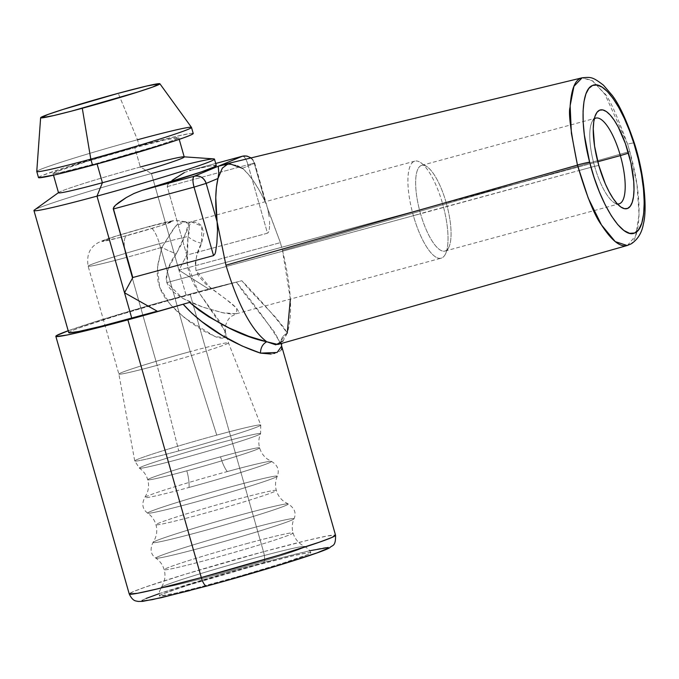 <?xml version="1.0" encoding="UTF-8"?>
<svg xmlns="http://www.w3.org/2000/svg" width="679" height="679" viewBox="0 0 679 679"><rect width="100%" height="100%" fill="white"/><g stroke="black" fill="none" stroke-linecap="round" stroke-linejoin="round"><path stroke-width="0.51" stroke-dasharray="3.4 2.55" d="M248.039 543.268A67 2.563 -15.9 0 0 164.267 569.494A67 2.563 -15.9 0 0 209.183 559.403A67 2.563 -15.9 0 0 292.955 533.185A67 2.563 -15.9 0 0 248.039 543.268A67 2.563 164.1 0 1 292.955 533.185A67 2.563 164.1 0 1 209.183 559.403A67 2.563 164.1 0 1 164.267 569.494A67 2.563 164.1 0 1 248.039 543.268M211.415 576.038A74.732 2.86 164.1 0 1 161.517 587.114A74.732 2.86 164.1 0 1 254.752 558.036A74.732 2.86 164.1 0 1 304.947 546.646A74.732 2.86 164.1 0 1 211.415 576.038A74.732 2.86 164.1 0 1 161.517 587.114A74.732 2.86 164.1 0 1 254.752 558.036A74.732 2.86 164.1 0 1 304.947 546.646A74.732 2.86 164.1 0 1 211.415 576.038M234.289 500.041A62.578 2.393 -15.9 0 0 156.043 524.528A62.578 2.393 -15.9 0 0 197.996 515.106A62.578 2.393 -15.9 0 0 276.243 490.62A62.578 2.393 -15.9 0 0 234.289 500.041A62.578 2.393 164.1 0 1 276.243 490.62A62.578 2.393 164.1 0 1 197.996 515.106A62.578 2.393 164.1 0 1 156.043 524.528A62.578 2.393 164.1 0 1 234.289 500.041M200.229 531.742A70.31 2.691 164.1 0 1 153.276 542.165A70.31 2.691 164.1 0 1 241.003 514.809A70.31 2.691 164.1 0 1 288.236 504.09A70.31 2.691 164.1 0 1 200.229 531.742A70.31 2.691 164.1 0 1 153.276 542.165A70.31 2.691 164.1 0 1 241.003 514.809A70.31 2.691 164.1 0 1 288.236 504.09A70.31 2.691 164.1 0 1 200.229 531.742M227.261 471.574A21.117 6.578 -105.2 0 1 220.548 456.806A58.165 2.224 -15.9 0 0 147.827 479.569A58.165 2.224 -15.9 0 0 186.81 470.81A21.117 6.578 -105.2 0 1 189.042 487.446A65.897 2.521 164.1 0 1 145.043 497.215A65.897 2.521 164.1 0 1 227.261 471.574A65.897 2.521 164.1 0 1 271.515 461.533A65.897 2.521 164.1 0 1 189.042 487.446A21.117 6.578 74.8 0 0 186.81 470.81A58.165 2.224 -15.9 0 0 259.531 448.055A58.165 2.224 -15.9 0 0 220.548 456.806A21.117 6.578 74.8 0 0 227.261 471.574A65.897 2.521 164.1 0 1 271.515 461.533A65.897 2.521 164.1 0 1 189.042 487.446A65.897 2.521 164.1 0 1 145.043 497.215A65.897 2.521 164.1 0 1 227.261 471.574M224.893 581.063L206.968 586.002C231.904 579.399 302.214 559.106 324.29 550.109C343.939 541.783 290.544 555.049 263.342 562.594A10.058 3.132 74.8 0 0 263.503 551.721L308.241 540.17L327.32 535.969L335.553 535.247A107.257 4.108 -15.9 0 0 263.503 551.721L190.095 294.024A107.257 4.108 164.1 0 1 236.411 282.099L243.388 292.131L274.766 332.506L281.53 345.619M446.23 202.86A44.415 13.843 -105.2 0 1 448.717 247.504A44.415 13.843 -105.2 0 1 420.479 213.554L413.392 215.718A50.28 15.668 74.8 0 0 445.373 254.158A50.28 15.668 74.8 0 0 442.555 203.615L597.792 161.738L446.23 202.86A44.415 13.843 74.8 0 0 421.727 165.345A44.415 13.843 74.8 0 0 420.479 213.554A44.415 13.843 74.8 0 0 444.983 251.069A44.415 13.843 74.8 0 0 446.23 202.86L442.555 203.615A50.28 15.668 -105.2 0 1 441.138 258.19A50.28 15.668 -105.2 0 1 413.392 215.718L166.822 282.617L169.419 287.845L173.408 292.114L183.041 298.565L193.422 303.496L203.912 307.494L223.773 312.977L231.768 314.054L237.022 313.528L238.448 311.313L236.309 307.799L231.615 303.479L205.805 284.102L198.378 275.81L195.985 270.514L442.555 203.615L195.985 270.514L195.34 262.849L196.766 255.745L201.595 243.243L203.861 233.304L201.468 225.64L197.445 222.491L191.588 221.727L189.585 222.568L188.414 224.138L182.626 242.089L168.774 267.373L166.516 274.834L166.228 278.763L166.822 282.617L413.392 215.718A50.28 15.668 -105.2 0 1 414.81 161.144A50.28 15.668 -105.2 0 1 442.555 203.615A50.28 15.668 74.8 0 0 420.496 162.485A50.28 15.668 74.8 0 0 413.392 215.718L578.932 170.556L420.479 213.554A44.415 13.843 -105.2 0 1 426.752 166.525A44.415 13.843 -105.2 0 1 446.23 202.86M594.6 166.313A44.415 13.843 74.8 0 0 614.088 202.639A44.415 13.843 74.8 0 0 617.381 203.946A44.415 13.843 -105.2 0 1 594.6 166.313L578.932 170.556L594.6 166.313A44.415 13.843 -105.2 0 1 594.303 118.867A44.415 13.843 74.8 0 0 592.113 121.66A44.415 13.843 74.8 0 0 594.6 166.313L598.802 165.447L594.6 166.313M225.335 326.098L227.142 321.218L229.171 318.358L231.25 316.397L237.022 313.528M277.847 344.482L287.209 333.253C292.938 314.81 291.359 287.2 282.489 250.415L629.798 151.485C645.398 206.569 639.049 244.941 627.158 245.509M191.478 127.38A80.445 3.081 -15.9 0 0 137.464 139.772L118.248 93.312L137.464 139.772L139.195 145.858L137.464 139.772A80.445 3.081 -15.9 0 0 36.759 171.456M193.235 133.508A80.445 3.081 -15.9 0 0 139.195 145.858L176.243 136.369L190.162 133.517L192.946 133.347L192.768 134.018M96.91 163.41L97.08 163.987L96.91 163.41A65.362 2.504 164.1 0 1 53.004 173.451A65.362 2.504 164.1 0 1 134.815 147.674A65.362 2.504 164.1 0 1 178.721 137.633A65.362 2.504 164.1 0 1 96.91 163.41L155.168 146.392L170.955 141.13L178.348 138.058L178.492 137.506L164.921 139.967L134.815 147.674L140.324 167L134.815 147.674L86.887 161.475L55.924 171.804L53.234 173.578L60.083 172.61L96.91 163.41M184.23 156.968A65.362 2.504 -15.9 0 0 140.324 167L151.425 173.535L140.324 167A65.362 2.504 -15.9 0 0 58.513 192.777M213.868 158.903A93.846 3.59 -15.9 0 0 151.425 173.535L178.95 270.157L209.412 289.5A93.846 3.59 -15.9 0 0 186.207 295.637L151.425 173.535A93.846 3.59 -15.9 0 0 34.349 210.04M216.304 165.557A93.846 3.59 -15.9 0 0 190.341 170.361L184.315 172.593L175.097 178.093L169.063 183.041L167.764 184.603L167.238 186.615L186.759 255.117L178.95 270.157L186.207 295.637A93.846 3.59 -15.9 0 0 68.732 332.651M33.95 210.549A93.846 3.59 164.1 0 1 151.425 173.535M273.951 353.479L271.048 354.039M281.462 349.71L280.062 351.077L274.868 353.233M257.995 564.818A78.764 3.013 -15.9 0 0 159.523 595.627A78.764 3.013 -15.9 0 0 212.306 583.779A78.764 3.013 -15.9 0 0 310.804 552.944A78.764 3.013 -15.9 0 0 257.995 564.818L187.786 585.323L162.918 593.896L159.854 595.373L159.675 596.035L176.031 593.073L198.658 587.42L241.69 575.563L282.523 563.273L307.383 554.701L310.456 553.224L310.626 552.562L307.901 552.731L294.27 555.524L257.995 564.818M204.09 547.053A71.838 2.75 -15.9 0 0 293.803 519.045A71.838 2.75 -15.9 0 0 245.764 529.756A71.838 2.75 -15.9 0 0 155.856 557.968A71.838 2.75 -15.9 0 0 204.09 547.053A71.838 2.75 -15.9 0 0 293.803 519.045A71.838 2.75 -15.9 0 0 245.764 529.756A71.838 2.75 -15.9 0 0 155.856 557.968A71.838 2.75 -15.9 0 0 204.09 547.053M192.912 502.757A67.425 2.58 -15.9 0 0 277.1 476.471A67.425 2.58 -15.9 0 0 232.014 486.52A67.425 2.58 -15.9 0 0 147.64 513.001A67.425 2.58 -15.9 0 0 192.912 502.757A67.425 2.58 -15.9 0 0 277.1 476.471A67.425 2.58 -15.9 0 0 232.014 486.52A67.425 2.58 -15.9 0 0 147.64 513.001A67.425 2.58 -15.9 0 0 192.912 502.757M220.548 456.806A58.165 2.224 164.1 0 1 259.531 448.055A58.165 2.224 164.1 0 1 186.81 470.81A58.165 2.224 164.1 0 1 147.827 479.569A58.165 2.224 164.1 0 1 220.548 456.806M181.726 458.461A63.003 2.41 -15.9 0 0 260.397 433.898A63.003 2.41 -15.9 0 0 218.265 443.294A63.003 2.41 -15.9 0 0 139.424 468.035A63.003 2.41 -15.9 0 0 181.726 458.461A63.003 2.41 -15.9 0 0 260.397 433.898A63.003 2.41 -15.9 0 0 218.265 443.294A63.003 2.41 -15.9 0 0 139.424 468.035A63.003 2.41 -15.9 0 0 181.726 458.461M178.755 450.898A65.515 2.504 164.1 0 1 134.849 460.744A65.515 2.504 164.1 0 1 216.754 435.12A65.515 2.504 -15.9 0 0 134.739 460.948A65.515 2.504 -15.9 0 0 178.755 450.898L157.146 365.336A56.977 2.181 164.1 0 1 118.867 374.078A56.977 2.181 164.1 0 1 190.196 351.62L216.754 435.12L190.196 351.62A56.977 2.181 -15.9 0 0 118.876 374.087A56.977 2.181 -15.9 0 0 157.146 365.336L126.413 257.426A56.977 2.181 164.1 0 1 88.134 266.176A56.977 2.181 164.1 0 1 159.455 243.71L190.196 351.62L159.455 243.71A56.977 2.181 -15.9 0 0 88.211 266.007A56.977 2.181 -15.9 0 0 126.413 257.426A20.107 6.264 -105.2 0 1 126.735 235.681A36.87 1.409 164.1 0 1 103.615 240.417A36.87 1.409 164.1 0 1 148.124 226.803L172.755 221.065L159.599 226.082L120.344 237.387L102.096 241.418L115.252 236.402L148.124 226.803A36.87 1.409 164.1 0 1 171.244 222.067A36.87 1.409 164.1 0 1 126.735 235.681A20.107 6.264 74.8 0 0 126.413 257.426A56.977 2.181 -15.9 0 0 161.857 247.317L173.069 229.502L177.066 224.596L180.852 222.058L185.919 221.787L187.956 223.332L189.093 225.496L189.305 232.252L187.99 236.462A56.977 2.181 -15.9 0 0 159.455 243.71A20.107 6.264 74.8 0 0 148.387 226.71A20.107 6.264 -105.2 0 1 159.455 243.71A56.977 2.181 164.1 0 1 187.99 236.462L186.81 252.478L186.997 260.965L188.27 269.631L190.96 278.076L194.848 285.969L199.422 293.243L221.218 323.637L225.598 332.812C226.26 335.511 225.742 337.191 224.053 337.87C222.373 338.549 219.589 338.201 215.701 336.826L203.488 330.902L190.095 322.058L176.956 311.237L170.802 305.015L165.303 298.174L160.881 290.519L158.114 282.108L157.231 273.289L157.868 264.462L161.857 247.317A56.977 2.181 164.1 0 1 126.413 257.426L157.146 365.336A56.977 2.181 -15.9 0 0 228.475 342.87A56.977 2.181 -15.9 0 0 190.196 351.62A56.977 2.181 164.1 0 1 228.475 342.861A56.977 2.181 164.1 0 1 157.146 365.336L178.755 450.898A65.515 2.504 -15.9 0 0 260.753 425.046A65.515 2.504 -15.9 0 0 216.754 435.12A65.515 2.504 164.1 0 1 260.677 425.249A65.515 2.504 164.1 0 1 178.755 450.898M69.063 332.837L69.275 332.048L72.925 330.291L79.893 327.634L117.382 315.463L168.893 300.415L236.411 282.099C258.147 309.234 273.068 330.045 281.191 344.516C280.3 339.508 282.303 335.757 287.209 333.253L284.543 328.492L275.606 317.322L249.049 289.322L241.834 280.707L209.412 289.5L178.95 270.157L280.385 242.641L282.489 250.415L290.357 299.099M267.832 209.217L280.368 242.581L265.209 201.773L259.65 191.003L253.929 181.7L248.166 174.079L242.479 168.316L254.286 163.418A10.058 9.548 -112.5 0 0 250.653 158.02A10.058 9.548 67.5 0 1 254.286 163.418L265.209 201.773L267.441 207.791L269.224 217.11L267.832 209.217M269.555 221.201L269.614 225.386L269.555 221.201M269.283 229.587L269.614 225.386L269.283 229.587M268.095 232.855L268.791 231.641L268.095 232.855M580.842 78.221L582.107 77.805L591.918 80.317L604.081 93.065C608.155 95.815 615.997 112.841 627.617 144.16L629.798 151.485L282.489 250.415L280.385 242.641L178.95 270.157L186.759 255.117L267.492 233.211L247.979 164.708L167.238 186.615L186.759 255.117L267.492 233.211L247.979 164.708L167.238 186.615L167.764 184.603L172.016 180.402M237.327 165.54L242.479 168.316L254.286 163.418L265.209 201.773C257.74 186.165 250.169 175.012 242.488 168.316L237.327 165.54L231.174 164.403L237.327 165.54M224.707 164.683L231.174 164.403L220.505 165.557M310.897 552.706L308.478 548.963L300.975 544.269C297.071 541.418 294.431 537.649 293.048 532.981C291.724 528.109 292.046 523.39 294.007 518.815C296.545 513.069 294.584 508.096 288.134 503.911L284.263 501.722C280.359 498.861 277.711 495.093 276.328 490.433C275.012 485.561 275.334 480.834 277.295 476.259C279.621 470.08 277.669 465.115 271.422 461.364L267.551 459.174C263.639 456.305 260.991 452.545 259.616 447.877C258.292 443.005 258.614 438.286 260.583 433.703L260.753 425.046L228.475 342.861L225.598 332.812M159.217 593.641L227.083 572.736L280.189 558.104L309.879 550.72M281.479 345.441L281.191 344.516C280.3 339.508 282.303 335.757 287.209 333.253C279.052 321.26 263.927 303.742 241.834 280.707L203.106 290.536L150.084 305.219L94.491 321.956L68.189 330.741A107.257 4.108 164.1 0 1 190.095 294.024L263.503 551.721A10.058 3.132 -105.2 0 1 263.342 562.594C238.397 569.197 168.095 589.491 146.01 598.488C126.362 606.814 179.757 593.548 206.968 586.002L190.112 590.492M142.225 600.304L146.01 598.488M263.503 551.721A107.257 4.108 -15.9 0 0 129.248 594.015L133.152 591.698L145.264 587.131L185.749 574.095L263.503 551.721M58.479 192.649L58.784 192.42A65.362 2.504 164.1 0 1 140.324 167M38.788 177.745L38.966 177.066L42.098 175.555L67.484 166.805L139.195 145.858A80.445 3.081 -15.9 0 0 38.499 177.584M36.768 171.498A80.445 3.081 164.1 0 1 137.464 139.772M184.315 172.593L190.341 170.361L215.71 163.478L190.341 170.361L210.15 165.99L216.253 165.744M242.428 156.212A10.058 3.132 -105.2 0 1 247.979 164.708L254.735 163.164L247.979 164.708A10.058 3.132 74.8 0 0 242.581 156.187M133.967 193.498L126.184 197.614M242.488 168.316L228.823 163.299M191.588 221.727L190.468 222.058M201.595 243.243A20.107 11.976 -167.3 0 1 187.99 236.462L187.319 264.301L198.276 291.52L225.004 330.928L224.452 337.684L214.92 336.512L185.019 318.205L170.37 304.548L159.607 287.353L157.536 267.187L161.857 247.317A20.107 4.057 -154.6 0 0 176.336 253.734C169.326 262.366 166.151 271.999 166.822 282.617L182.583 298.31L202.953 307.154L222.525 312.73L236.334 313.757L236.776 308.334L225.912 299.125L210.235 287.743L195.985 270.514C195.068 259.972 196.935 250.882 201.595 243.243L201.79 226.107L191.13 221.829L176.336 253.734A20.107 4.057 25.4 0 1 161.857 247.317L175.513 226.26L185.367 221.583L189.229 226.056L187.99 236.462A20.107 11.976 12.7 0 0 201.595 243.243M287.209 333.253L281.768 343.379M627.337 245.467L635.663 235.791L639.083 214.564L636.978 184.858L629.798 151.485L627.617 144.16A10.058 1.197 162.6 0 1 633.77 143.014A10.058 1.197 -17.4 0 0 627.617 144.16L604.93 94.279L592.784 80.988L582.107 77.813M414.81 161.144L191.096 221.838C190.12 222.347 188.389 222.33 185.919 221.787L175.903 220.361C172.39 220.565 163.206 222.687 148.362 226.718L118.808 235.265C100.534 240.858 97.649 242.641 94.61 245.136C88.83 249.719 86.674 256.73 88.134 266.176L118.876 374.087L134.739 460.948L139.45 468.204C143.532 471.065 146.299 474.91 147.742 479.747C149.024 484.441 148.76 489.033 146.944 493.531L144.814 497.427C141.487 503.911 142.437 509.165 147.674 513.18C151.757 516.04 154.515 519.885 155.958 524.723C157.248 529.416 156.976 534.008 155.16 538.498L153.03 542.394C149.753 549.353 150.704 554.607 155.89 558.163C159.972 561.015 162.731 564.86 164.174 569.689C165.464 574.392 165.192 578.983 163.384 583.465L159.48 591.409L159.395 595.865M448.717 247.504L445.373 254.158M614.088 202.639L621.234 207.265M236.385 313.74L441.138 258.19M444.983 251.069L619.112 203.819M178.721 137.633L179.214 139.365M53.004 173.451L53.497 175.174M215.71 163.469L189.755 170.505M251.128 157.901L252.877 159.59L254.735 163.164L267.441 207.791M421.727 165.345L595.848 118.104M592.113 121.66L595.941 114.055M426.752 166.525L420.496 162.485M225.479 332.354L225.335 326.115"/><path stroke-width="1.02" d="M281.462 349.71L281.904 347.69L281.496 345.501L335.553 535.247L331.641 537.573L319.529 542.139L279.044 555.176L201.298 577.549A10.058 3.132 74.8 0 0 206.832 586.045A10.058 3.132 -105.2 0 1 201.298 577.549A107.257 4.108 -15.9 0 0 335.553 535.247C335.782 546.96 332.37 544.847 329.773 547.681C323.119 552.188 261.517 571.2 206.84 586.045L161.305 597.69L142.514 601.399L138.007 601.441C136.615 600.737 133.16 602.154 129.248 594.015A107.257 4.108 -15.9 0 0 201.298 577.549L127.89 319.851L201.298 577.549L156.552 589.1L137.481 593.302L129.248 594.015L55.839 336.326A107.257 4.108 164.1 0 1 68.189 330.741M617.381 203.946A44.415 13.843 74.8 0 0 620.36 155.61L628.448 153.14A51.112 15.931 -105.2 0 1 621.234 207.265A51.112 15.931 -105.2 0 1 598.802 165.447L594.575 146.18L593.251 128.908L593.76 121.872L595.025 116.262L597.011 112.315L599.633 110.168L602.799 109.913L606.372 111.551L610.226 115.031L614.215 120.208L618.179 126.888L625.435 143.676L630.893 162.841L633.728 181.463L634.008 189.679L633.499 196.715L632.225 202.325L630.248 206.272L627.625 208.419L624.459 208.674L620.886 207.036L617.024 203.556L613.044 198.378L609.08 191.699L605.286 183.78L598.802 165.447A51.112 15.931 -105.2 0 1 595.941 114.055A51.112 15.931 -105.2 0 1 628.448 153.14L620.36 155.61A44.415 13.843 -105.2 0 1 619.112 203.819A44.415 13.843 -105.2 0 1 617.381 203.946M597.792 161.738L620.36 155.61L597.792 161.738M271.048 354.039L260.464 353.122L242.157 346.01L222.084 335.358L201.773 321.583L192.106 313.452L183.143 304.217L189.619 302.384L198.939 310.142L208.767 316.83L229.086 327.949L248.837 336.317L266.737 341.758C251.527 330.266 237.93 304.735 225.937 265.183L577.481 165.116L588.201 198.005L601.458 224.91L615.25 241.631L627.158 245.509C620.182 247.47 611.575 240.544 601.348 224.732C594.388 215.387 586.435 195.51 577.481 165.116L225.937 265.183C237.93 304.735 251.527 330.266 266.737 341.758L277.847 344.482L627.328 245.467L631.3 243.786C637.904 239.314 641.944 232.634 643.42 223.747C647.214 209.989 644.643 174.876 634.373 143.218C626.7 120.522 619.316 104.583 612.246 95.416L603.478 85.198C592.139 76.43 590.713 77.092 582.115 77.805L228.823 163.299L222.373 168.078L217.967 178.501L216.423 187.251L215.761 197.547L217.093 221.753L206.17 183.398L217.967 178.501L218.791 173.238L218.256 166.245L224.707 164.683M192.946 133.347L192.768 134.018L189.636 135.528L183.669 137.803L164.242 144.279L92.539 165.226L90.808 159.141A80.445 3.081 -15.9 0 0 191.478 127.38L159.888 83.763A62.01 2.377 164.1 0 1 82.286 108.25L90.808 159.141L92.539 165.226A80.445 3.081 -15.9 0 0 193.235 133.508L191.495 127.423A80.445 3.081 164.1 0 1 90.808 159.141A80.445 3.081 164.1 0 1 36.768 171.498L38.499 177.584A80.445 3.081 -15.9 0 0 92.539 165.226L55.483 174.715L38.788 177.745M40.63 117.739L36.759 171.456A80.445 3.081 -15.9 0 0 90.808 159.141L82.286 108.25A62.01 2.377 164.1 0 1 40.63 117.739A62.01 2.377 164.1 0 1 118.248 93.312L62.977 109.463L48.005 114.454L40.85 117.891L53.726 115.566L71.533 111.118L137.557 92.098L152.529 87.107L159.684 83.67L146.808 86.004L118.248 93.312A62.01 2.377 164.1 0 1 159.888 83.763M137.464 139.772A80.445 3.081 164.1 0 1 191.495 127.423M140.324 167A65.362 2.504 164.1 0 1 183.805 156.807A65.362 2.504 164.1 0 1 102.419 182.736L97.08 163.987L102.419 182.736A65.362 2.504 -15.9 0 0 184.23 156.968L179.214 139.365M151.425 173.535A93.846 3.59 164.1 0 1 214.471 159.124A93.846 3.59 164.1 0 1 96.995 196.138L102.419 182.736L96.995 196.138A93.846 3.59 -15.9 0 0 213.868 158.903L183.805 156.807M53.497 175.174L58.513 192.777A65.362 2.504 -15.9 0 0 102.419 182.736A65.362 2.504 164.1 0 1 58.784 192.42L34.349 210.04A93.846 3.59 -15.9 0 0 96.995 196.138A93.846 3.59 164.1 0 1 33.95 210.549L68.732 332.651A93.846 3.59 -15.9 0 0 131.777 318.239L96.995 196.138L124.52 292.759L132.812 277.516L113.283 208.266L115.405 205.304L118.808 202.486L126.184 197.614L133.967 193.498L142.234 190.332A93.846 3.59 -15.9 0 0 216.304 165.557L214.471 159.124M68.587 330.597L56.45 335.63L56.213 336.538L67.45 334.942L78.484 332.506L127.89 319.851L183.143 304.217A107.257 4.108 164.1 0 1 127.89 319.851A107.257 4.108 164.1 0 1 55.839 336.326M274.868 353.233L273.951 353.479M290.357 299.099L287.209 333.253M242.31 156.255L218.256 166.245L242.31 156.255L215.71 163.478L242.31 156.255A10.058 3.132 -105.2 0 1 242.428 156.212A10.058 3.132 74.8 0 0 242.31 156.255A10.058 9.548 67.5 0 1 250.653 158.02A10.058 9.548 -112.5 0 0 242.31 156.255M309.879 550.72L328.288 547.478L328.076 548.293L317.076 552.859L278.246 565.471L224.893 581.063M190.112 590.492L152.189 599.676L142.013 601.119L142.225 600.304M146.01 598.488L159.217 593.641M215.854 165.345L216.253 165.744L214.997 166.601L201.68 171.795L142.234 190.332L194.194 176.234A10.058 9.548 67.5 0 1 206.17 183.398L194.033 187.107L213.546 255.61L132.812 277.516L113.3 209.013L194.033 187.107L213.546 255.61L132.812 277.516L124.52 292.759L157.197 311.186L124.52 292.759L131.777 318.239A93.846 3.59 -15.9 0 0 157.197 311.186L100.916 326.319L78.891 331.445L69.063 332.837M228.594 163.359L218.256 166.245L218.791 173.238L217.967 178.501C215.328 189.483 215.031 203.904 217.093 221.753L225.937 265.183L217.093 221.753L217.526 230.054L216.881 243.107L215.599 251.909L214.937 254.022L213.546 255.61L214.937 254.022L215.599 251.909L216.881 243.107L217.526 230.054L217.093 221.753L206.17 183.398C203.955 177.677 199.957 175.284 194.194 176.234L218.256 166.245L194.194 176.234C192.59 177.542 192.53 181.166 194.033 187.107L206.17 183.398L217.967 178.501L222.288 168.197L228.594 163.359L242.488 168.316M189.755 170.505L190.341 170.361M172.016 180.402L184.315 172.593M242.581 156.187A10.058 3.132 74.8 0 0 242.428 156.212L215.71 163.469M126.387 197.496L115.405 205.304L113.928 206.951L113.3 209.013L194.033 187.107A10.058 3.132 -105.2 0 1 194.194 176.234L142.234 190.332L133.856 193.549M582.107 77.813L573.933 86.335L570.139 105.712L571.387 133.237L577.447 164.989A10.058 0.433 -14.4 0 1 589.635 162.154C579.747 124.597 581.207 89.399 592.589 85.435C603.606 80.156 622.609 106.688 633.999 143.736A10.058 1.197 -17.4 0 0 634.364 143.201A10.058 1.197 -17.4 0 0 633.77 143.014A10.058 1.197 162.6 0 1 634.364 143.201A10.058 1.197 162.6 0 1 633.999 143.736C647.291 184.832 647.511 228.679 634.636 232.999C622.253 239.178 600.177 204.506 589.635 162.154L594.074 177.389L599.345 191.851L605.218 204.871L611.439 215.947L617.771 224.63L623.899 230.495L629.611 233.321L634.636 232.999L638.752 229.519L641.816 223.026L643.65 213.843L644.218 202.308L643.471 188.915L641.468 174.316L638.252 158.996L633.999 143.736L629.416 130.546L624.29 118.324L618.832 107.605L613.162 98.591L607.527 91.699L602.086 87.107L597.053 85.002L592.589 85.435L588.837 88.431L585.943 93.821L583.999 101.502L583.074 111.11L583.193 122.441L584.356 134.968L589.635 162.154A10.058 0.433 165.6 0 0 577.447 164.989C570.716 131.692 568.255 112.451 570.071 107.265C571.149 90.044 574.74 80.36 580.842 78.221M594.303 118.867A44.415 13.843 -105.2 0 1 595.848 118.104A44.415 13.843 -105.2 0 1 620.36 155.61A44.415 13.843 74.8 0 0 594.303 118.867M283.101 340.9L275.793 344.822L266.737 341.758C262.697 343.964 260.609 347.75 260.464 353.122L277.091 352.469L281.675 346.163M189.619 302.384C216.499 323.51 242.199 336.631 266.737 341.758C262.697 343.964 260.609 347.75 260.464 353.122C238.261 345.764 205.907 329.688 183.143 304.217L189.619 302.384M242.428 156.212L246.901 156.034L251.128 157.901M281.496 345.475L281.768 343.379"/></g></svg>
